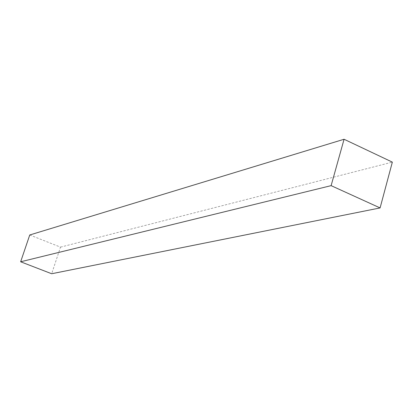 <?xml version="1.0" encoding="UTF-8"?>
<svg xmlns="http://www.w3.org/2000/svg" width="413" height="413" viewBox="0 0 413 413"><rect width="100%" height="100%" fill="white"/><g stroke="black" fill="none" stroke-linecap="round" stroke-linejoin="round"><path stroke-width="0.31" stroke-dasharray="2.06 1.55" d="M29.751 234.976L60.505 247.134L51.666 273.742M60.505 247.134L392.35 162.123"/><path stroke-width="0.62" d="M331.118 185.644L344.07 139.258L392.35 162.123L380.094 207.925L331.118 185.644L20.65 261.78L29.751 234.976L344.07 139.258M380.094 207.925L51.666 273.742L20.65 261.78"/></g></svg>
